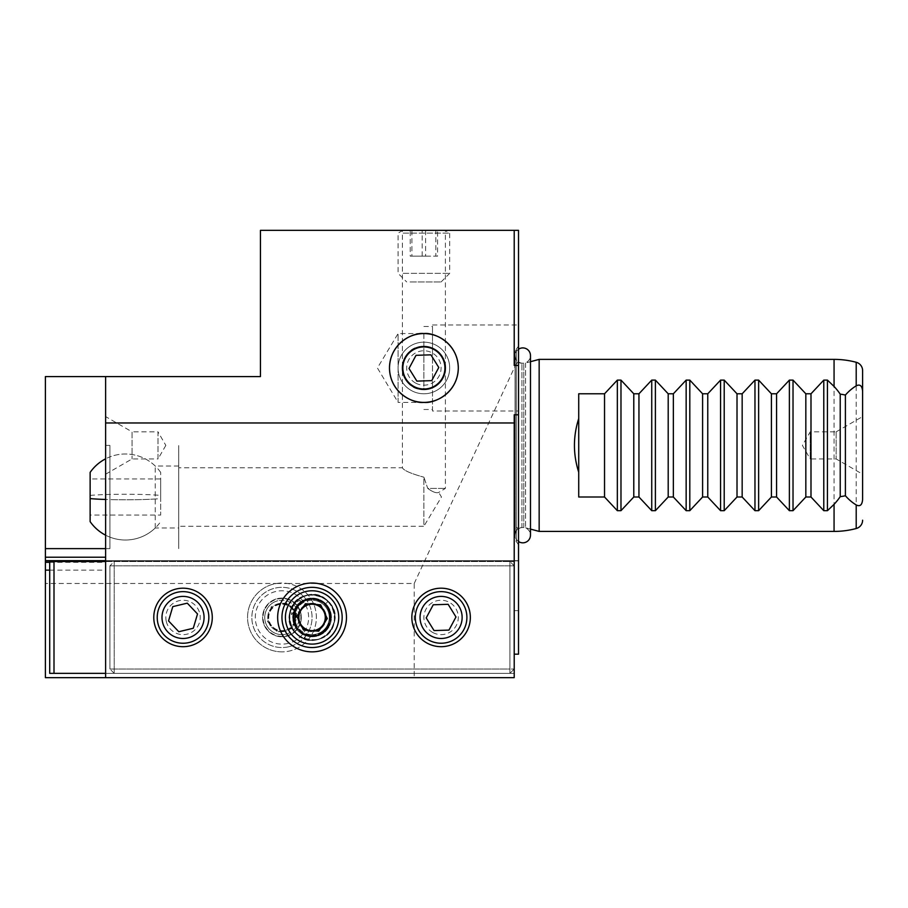 <?xml version="1.0" encoding="UTF-8"?>
<svg xmlns="http://www.w3.org/2000/svg" width="908" height="908" viewBox="0 0 908 908"><rect width="100%" height="100%" fill="white"/><g stroke="black" fill="none" stroke-linecap="round" stroke-linejoin="round"><path stroke-width="0.68" stroke-dasharray="4.54 3.41" d="M402.392 230.348L423.888 230.348L402.392 230.348L402.392 367.978C403.754 355.005 410.927 347.843 423.888 346.47C410.927 347.843 403.754 355.005 402.392 367.978C403.754 380.951 410.927 388.113 423.888 389.487C410.927 388.113 403.754 380.951 402.392 367.978L402.392 467.768C403.674 470.446 410.836 473.59 423.888 477.188C410.847 473.59 403.685 470.446 402.392 467.768L178.728 467.768L178.728 526.254L178.728 467.768M432.492 410.995L432.492 324.973L432.492 348.263L423.888 346.47C396.183 344.983 396.16 390.939 423.888 389.487L432.492 387.693L432.492 410.995L518.513 410.995L518.513 324.973L518.513 410.995M105.612 474.214L132.057 458.949L158.003 458.949L158.003 431.845L132.057 431.845L132.057 458.949L132.057 431.845L105.612 416.579L105.612 474.214L105.612 416.579M165.835 445.397L158.003 458.949L158.003 431.845L165.835 445.397M423.888 402.392L398.09 402.392L398.09 333.565L377.41 367.978L398.09 402.392L398.09 333.565L423.888 333.565L423.888 389.487C436.861 388.113 444.035 380.951 445.397 367.978C444.035 380.951 436.861 388.113 423.888 389.487L423.888 346.47C436.861 347.843 444.035 355.005 445.397 367.978L445.397 488.413L438.712 492.431C436.305 493.339 432.639 492 427.747 488.413L445.397 488.413L427.747 488.413L423.888 477.188L423.888 526.254L441.47 497.005L438.712 492.431C436.317 493.35 432.662 492.011 427.747 488.413L423.888 477.188L423.888 526.254L178.728 526.254M105.612 497.005L105.612 548.625L105.612 497.005M178.728 497.005L178.728 548.625L178.728 497.005M276.395 583.481L287.518 583.481A34.413 34.413 0 0 1 316.256 620.232A34.413 34.413 0 0 1 281.957 651.853A34.413 34.413 0 0 1 247.668 620.232A34.413 34.413 0 0 1 276.395 583.481L45.4 583.481L45.4 376.582L260.448 376.582L260.448 230.348L514.212 230.348L514.212 365.459L514.212 230.348L514.212 365.459L515.404 365.459L518.513 361.112L518.513 230.348M281.957 651.853A34.413 34.413 0 0 1 247.555 617.44A34.413 34.413 0 0 1 281.957 583.027A34.413 34.413 0 0 1 316.37 617.44A34.413 34.413 0 0 1 281.957 651.853M312.068 583.027A34.413 34.413 0 0 0 277.655 617.44A34.413 34.413 0 0 0 312.068 651.853A34.413 34.413 0 0 0 346.47 617.44A34.413 34.413 0 0 0 312.068 583.027M441.095 646.689A29.249 29.249 0 0 1 411.846 617.44A29.249 29.249 0 0 1 441.095 588.191A29.249 29.249 0 0 1 470.344 617.44A29.249 29.249 0 0 1 441.095 646.689M183.03 646.689A29.249 29.249 0 0 1 153.781 617.44A29.249 29.249 0 0 1 183.03 588.191A29.249 29.249 0 0 1 212.279 617.44A29.249 29.249 0 0 1 183.03 646.689M836.155 431.845L862.6 416.579L862.6 474.214L862.6 416.579L862.6 474.214L836.155 458.949L810.208 458.949L810.208 431.845L810.208 458.949L802.388 445.397L810.208 431.845L836.155 431.845L836.155 458.949L836.155 431.845M856.21 362.281L856.21 528.524M518.513 544.755L516.323 541.611A6.878 6.878 0 0 1 515.074 537.672L515.074 353.133A6.878 6.878 0 0 1 516.323 349.183L516.323 541.611L516.323 349.183L518.513 346.039L518.513 544.755L518.513 346.039M515.074 353.133L515.074 537.672M515.074 534.426L515.074 356.367L515.074 534.426A6.878 6.878 0 0 1 521.952 527.548L521.952 363.245L521.952 527.548L523.814 527.548A6.878 6.878 0 0 1 525.584 527.786L530.476 529.092M515.074 356.367A6.878 6.878 0 0 0 521.952 363.245L523.814 363.245A6.878 6.878 0 0 0 525.584 363.018L530.476 361.702M432.492 324.973L518.513 324.973M423.888 326.471L432.492 326.471L432.492 387.693C449.335 381.689 449.358 354.302 432.492 348.263L432.492 326.471M423.888 409.485L432.492 409.485M312.068 636.792A19.352 19.352 0 0 1 292.705 617.44A19.352 19.352 0 0 1 312.068 598.088A19.352 19.352 0 0 1 331.42 617.44A19.352 19.352 0 0 1 312.068 636.792A19.352 19.352 0 0 1 292.705 617.44A19.352 19.352 0 0 1 312.068 598.088A19.352 19.352 0 0 1 331.42 617.44A19.352 19.352 0 0 1 312.068 636.792M281.957 598.088A19.352 19.352 0 0 0 262.605 617.44A19.352 19.352 0 0 0 281.957 636.792A19.352 19.352 0 0 1 262.605 617.44A19.352 19.352 0 0 1 281.957 598.088A19.352 19.352 0 0 1 301.308 617.44A19.352 19.352 0 0 1 281.957 636.792A19.352 19.352 0 0 0 301.308 617.44A19.352 19.352 0 0 0 281.957 598.088M287.518 583.481L414.218 583.481L414.218 677.652L45.4 677.652L45.4 583.481M518.513 361.112L518.513 529.682L514.212 523.598L514.212 677.652L414.218 677.652M518.513 654.169L518.513 529.682M445.397 230.348L423.888 230.348L445.397 230.348L445.397 367.978C444.035 355.005 436.861 347.843 423.888 346.47L423.888 333.565M105.612 376.582L105.612 677.652L514.212 677.652L514.212 523.598M105.612 677.652L514.212 677.652L514.212 414.797M414.218 583.481L515.404 365.459M518.513 610.641L514.212 610.641M49.702 570.133L105.612 570.133M45.4 557.228L105.612 557.228M539.159 359.375L539.159 531.418M578.725 393.788L578.725 497.005M312.068 603.241A14.199 14.199 0 0 0 297.869 617.44A14.199 14.199 0 0 0 312.068 631.639A14.199 14.199 0 0 0 326.256 617.44A14.199 14.199 0 0 0 312.068 603.241A14.199 14.199 0 0 0 297.869 617.44A14.199 14.199 0 0 0 312.068 631.639A14.199 14.199 0 0 0 326.256 617.44A14.199 14.199 0 0 0 312.068 603.241M109.913 565.832L109.913 669.048L109.913 565.832L509.91 565.832L509.91 669.048L114.215 669.048L114.215 565.832L114.215 669.048L509.91 669.048L509.91 565.832L109.913 565.832L114.215 561.53L509.91 561.53L114.215 561.53L109.913 565.832M514.212 669.048L514.212 565.832L514.212 669.048L509.91 673.35L114.215 673.35L509.91 673.35L509.91 669.048L509.91 673.35L514.212 669.048L509.91 669.048L514.212 669.048M114.215 673.35L109.913 669.048L114.215 673.35L114.215 669.048L109.913 669.048L114.215 669.048L114.215 673.35M114.215 565.832L114.215 561.53L114.215 565.832M509.91 565.832L509.91 561.53L509.91 565.832L514.212 565.832L509.91 565.832M514.212 565.832L509.91 561.53L514.212 565.832M178.728 548.511L178.728 445.397L178.728 548.511M109.913 548.511L109.913 445.397L109.913 548.511M155.245 527.911L155.245 466.042L155.245 527.911M109.913 494.429L109.913 537.139L109.913 494.429M178.728 466.11L178.728 527.979L178.728 466.11M160.671 478.947L90.13 478.947L90.13 515.074L160.671 515.074L160.671 478.947L160.671 515.04M90.13 521.623L90.13 472.398M160.671 498.594L160.671 472.398L160.671 498.594A43.005 2.769 0 0 1 125.395 499.786A43.005 2.769 180 0 1 109.913 499.593M518.513 349.228A7.661 7.661 0 0 0 522.815 363.223A7.661 7.661 0 0 0 530.476 355.561L530.476 535.175A7.661 7.661 0 0 0 522.815 527.514A7.661 7.661 0 0 0 518.513 541.509M428.916 640.185A25.81 25.81 0 0 0 463.84 629.619A25.81 25.81 0 0 0 453.285 594.695A25.81 25.81 0 0 0 418.35 605.261A25.81 25.81 0 0 0 428.916 640.185M432.98 632.604A17.207 17.207 0 0 0 456.259 625.567A17.207 17.207 0 0 0 449.222 602.276A17.207 17.207 0 0 0 425.931 609.313A17.207 17.207 0 0 0 432.98 632.604M448.949 630.095L434.058 630.572L426.204 617.917L433.241 604.785L448.132 604.308L455.986 616.963L448.949 630.095M157.935 623.444A25.81 25.81 0 0 0 189.046 642.535A25.81 25.81 0 0 0 208.136 611.436A25.81 25.81 0 0 0 177.026 592.345A25.81 25.81 0 0 0 157.935 623.444M166.3 621.447A17.207 17.207 0 0 0 187.037 634.17A17.207 17.207 0 0 0 199.76 613.433A17.207 17.207 0 0 0 179.024 600.71A17.207 17.207 0 0 0 166.3 621.447M178.797 631.718L168.548 620.913L172.781 606.623L187.275 603.162L197.524 613.967L193.279 628.257L178.797 631.718M310.797 634.601A17.207 17.207 0 0 1 294.907 616.169A17.207 17.207 0 0 1 313.339 600.279A17.207 17.207 0 0 0 294.907 616.169A17.207 17.207 0 0 0 310.797 634.601A17.207 17.207 0 0 0 329.218 618.711A17.207 17.207 0 0 0 313.339 600.279A17.207 17.207 0 0 1 329.218 618.711A17.207 17.207 0 0 1 310.797 634.601A17.207 17.207 0 0 0 329.218 618.711A17.207 17.207 0 0 0 313.339 600.279M311.047 631.253A13.847 13.847 0 0 0 325.881 618.462A13.847 13.847 0 0 0 313.09 603.627A13.847 13.847 0 0 0 298.255 616.418A13.847 13.847 0 0 0 311.047 631.253M309.844 647.461A30.112 30.112 0 0 0 342.089 619.665A30.112 30.112 0 0 0 314.293 587.419A30.112 30.112 0 0 0 282.036 615.215A30.112 30.112 0 0 0 309.844 647.461M327.277 618.564L318.697 631.173L311.092 630.617L303.488 630.05L296.859 616.316L305.44 603.707L313.044 604.263L320.649 604.83L327.277 618.564M304.566 638.926C289.187 630.617 285.634 618.859 293.92 603.661C306.291 591.562 318.572 591.778 330.75 604.319C340.704 617.077 331.511 638.358 315.757 639.913C300.321 643.432 284.862 626.18 290.242 610.914C297.858 595.115 309.469 591.029 325.064 598.667C337.708 610.573 337.98 622.877 325.87 635.566C313.601 646.053 291.922 637.461 289.697 621.991C285.668 606.907 302.216 590.472 317.63 595.296C333.713 602.186 338.321 613.581 331.431 629.482C320.161 642.648 307.903 643.522 294.657 632.093C283.625 620.243 290.923 598.224 306.495 595.308C321.568 590.461 338.48 606.34 334.416 622.014C328.208 638.381 317.006 643.454 300.832 637.223C287.2 626.509 285.827 614.296 296.723 600.585C307.982 589.02 330.353 595.614 333.985 610.8C339.365 625.464 324.383 643.329 308.595 639.936C293.817 638.324 284.42 619.778 291.763 607.1C301.842 592.958 313.986 591.029 328.208 601.278C340.216 612.14 334.836 634.692 319.593 638.937C304.997 645.089 286.78 630.742 289.448 614.773C290.503 599.972 308.595 589.882 321.546 596.67C336.062 606.113 338.525 618.144 328.946 632.763C318.776 645.316 295.894 640.787 290.901 625.975C284.204 611.867 297.506 592.708 313.532 594.661C329.218 597.782 336.108 607.214 334.201 622.967C328.424 637.756 317.891 642.807 302.602 638.131C289.119 629.653 286.043 618.405 293.375 604.399C303.953 592.652 315.564 591.607 328.208 601.289L325.166 604.331C315.95 594.218 297.166 599.257 294.226 612.628C290.083 625.669 303.839 639.425 316.881 635.271C340.216 630.197 330.058 592.277 307.313 599.541C283.966 604.626 294.124 642.546 316.881 635.271C340.216 630.197 330.058 592.277 307.313 599.541C283.966 604.626 294.124 642.546 316.881 635.271C340.216 630.197 330.058 592.277 307.313 599.541C283.966 604.626 294.124 642.546 316.881 635.271C330.251 632.343 335.29 613.558 325.166 604.331C315.95 594.218 297.166 599.257 294.226 612.628C286.962 635.373 324.882 645.531 329.956 622.196C337.231 599.439 299.311 589.281 294.226 612.628C290.083 625.669 303.839 639.425 316.881 635.271C330.251 632.343 335.29 613.558 325.166 604.331C309.106 586.659 281.344 614.421 299.016 630.492C315.087 648.164 342.838 620.402 325.166 604.331C309.106 586.659 281.344 614.421 299.016 630.492C315.087 648.164 342.838 620.402 325.166 604.331C315.95 594.218 297.166 599.257 294.226 612.628C292.387 623.115 296.303 630.527 305.985 634.862L305.985 634.862C293.511 628.12 290.628 618.586 297.347 606.249C307.392 596.431 317.346 596.613 327.232 606.782C335.302 617.145 327.845 634.408 315.065 635.668C302.546 638.528 290.004 624.522 294.362 612.14C300.548 599.314 309.957 596.011 322.612 602.197C332.873 611.867 333.1 621.844 323.271 632.138C313.317 640.651 295.724 633.67 293.92 621.129C290.651 608.882 304.089 595.557 316.586 599.473C329.638 605.057 333.372 614.307 327.777 627.201C318.64 637.893 308.697 638.596 297.949 629.323C288.994 619.71 294.918 601.845 307.551 599.484C319.786 595.546 333.497 608.428 330.206 621.14C325.166 634.431 316.086 638.54 302.954 633.489C291.899 624.795 290.787 614.886 299.617 603.752C312.795 595.671 322.873 598.429 329.854 612.049C331.579 627.258 324.712 635.135 309.253 635.691C295.724 631.298 291.173 622.411 295.599 609.041C303.771 597.577 313.635 596 325.166 604.331C333.894 617.19 331.568 627.371 318.175 634.874C306.337 639.868 291.559 628.222 293.727 615.272C297.574 601.618 306.257 596.715 319.764 600.585C331.534 608.246 333.542 618.008 325.768 629.868C313.374 639.13 303.09 637.291 294.896 624.364C291.797 609.381 297.915 600.903 313.26 598.951C341.794 600.222 330.126 646.598 304.384 634.227C278.336 622.888 305.474 583.855 325.166 604.331L328.208 601.289C316.847 588.827 293.693 595.024 290.072 611.515C288.142 619.892 290.117 627.235 295.974 633.534C302.273 639.391 309.605 641.354 317.993 639.425C334.473 635.816 340.682 612.662 328.208 601.289C316.847 588.827 293.693 595.024 290.072 611.515C284.964 627.587 301.91 644.544 317.993 639.425C346.765 633.171 334.235 586.432 306.189 595.387C277.428 601.652 289.947 648.391 317.993 639.425C346.765 633.171 334.235 586.432 306.189 595.387C277.428 601.652 289.947 648.391 317.993 639.425C334.473 635.816 340.682 612.662 328.208 601.289C316.847 588.827 293.693 595.024 290.072 611.515C281.117 639.55 327.845 652.08 334.11 623.308C343.076 595.262 296.337 582.743 290.072 611.515C284.964 627.587 301.91 644.544 317.993 639.425C334.473 635.816 340.682 612.662 328.208 601.289C321.92 595.432 314.577 593.469 306.189 595.387C289.709 599.008 283.512 622.162 295.974 633.534C302.273 639.391 309.605 641.354 317.993 639.425C334.473 635.816 340.682 612.662 328.208 601.289C321.92 595.432 314.577 593.469 306.189 595.387C289.709 599.008 283.512 622.162 295.974 633.534C307.347 645.997 330.501 639.788 334.11 623.308C336.039 614.932 334.076 607.588 328.208 601.289C316.847 588.827 293.693 595.024 290.072 611.515C287.802 624.443 292.637 633.58 304.566 638.926C289.141 634.386 284.204 611.731 297.2 601.856C299.64 599.961 300.639 599.734 300.196 601.175L296.507 605.772L293.227 616.873C293.693 625.555 297.949 631.559 305.985 634.862L304.566 638.926L305.985 634.862M328.208 601.289C317.187 589.054 293.942 595.092 291.434 611.697C290.73 618.938 293.386 610.551 294.975 608.178L303.601 600.574C311.558 597.305 318.742 598.565 325.166 604.331M411.721 390.735A25.81 25.81 0 0 0 446.645 380.146A25.81 25.81 0 0 0 436.067 345.222A25.81 25.81 0 0 0 401.132 355.811A25.81 25.81 0 0 0 411.721 390.735A25.81 25.81 0 0 0 446.645 380.146A25.81 25.81 0 0 0 436.067 345.222A25.81 25.81 0 0 0 401.132 355.811A25.81 25.81 0 0 0 411.721 390.735M415.785 383.153A17.207 17.207 0 0 0 439.063 376.094A17.207 17.207 0 0 0 432.004 352.803A17.207 17.207 0 0 0 408.725 359.863A17.207 17.207 0 0 0 415.785 383.153M431.754 380.634L416.863 381.122L408.997 368.466L416.023 355.323L430.914 354.835L438.78 367.49L431.754 380.634M407 230.348L444.931 230.348L407 230.348M403.163 233.095L449.698 233.095L403.163 233.095M403.163 273.353L449.698 273.353L403.163 273.353M410.076 281.957L441.095 281.957L410.076 281.957M410.223 230.348L437.565 230.348L410.223 230.348L410.223 256.147L411.926 256.147L411.926 230.348M425.591 230.348L425.591 256.147L411.926 256.147M425.591 256.147L437.565 256.147L437.565 230.348M437.565 256.147L435.863 256.147L435.863 230.348M410.223 256.147L435.863 256.147M422.186 256.147L422.186 230.348M281.957 631.639A14.199 14.199 0 0 0 296.156 617.44A14.199 14.199 0 0 0 281.957 603.241A14.199 14.199 0 0 0 267.769 617.44A14.199 14.199 0 0 0 281.957 631.639A14.199 14.199 0 0 0 296.156 617.44A14.199 14.199 0 0 0 281.957 603.241A14.199 14.199 0 0 0 267.769 617.44A14.199 14.199 0 0 0 281.957 631.639M105.612 561.53L509.91 561.53L509.91 673.35L514.212 673.35L514.212 561.53L514.212 673.35L54.003 673.35L54.003 561.53L49.702 561.53L49.702 673.35L54.003 673.35M105.612 673.35L509.91 673.35L509.91 561.53L54.003 561.53M509.91 561.53L514.212 561.53L509.91 561.53M294.646 621.106A13.211 13.211 0 0 1 285.135 630.265L277.723 632.093L267.156 621.106L271.378 606.453L286.19 602.787L296.768 613.774L291.479 608.281A13.211 13.211 0 0 1 294.646 621.106L296.768 613.774L292.535 628.427L277.723 632.093L272.445 626.599A13.211 13.211 0 0 1 269.267 613.774L271.378 606.453L278.79 604.615A13.211 13.211 0 0 1 291.479 608.281L286.19 602.787L278.79 604.615A13.211 13.211 0 0 0 269.267 613.774L267.156 621.106L272.445 626.599A13.211 13.211 0 0 0 285.135 630.265L292.535 628.427L294.646 621.106M286.088 634.136A17.207 17.207 0 0 0 298.664 613.309A17.207 17.207 0 0 0 277.825 600.744A17.207 17.207 0 0 1 298.664 613.309A17.207 17.207 0 0 1 286.088 634.136A17.207 17.207 0 0 1 265.261 621.571A17.207 17.207 0 0 1 277.825 600.744A17.207 17.207 0 0 0 265.261 621.571A17.207 17.207 0 0 0 286.088 634.136A17.207 17.207 0 0 1 265.261 621.571A17.207 17.207 0 0 1 277.825 600.744M288.369 643.329A26.661 26.661 0 0 1 256.067 623.841A26.661 26.661 0 0 1 275.555 591.551A26.661 26.661 0 0 1 307.846 611.039A26.661 26.661 0 0 1 288.369 643.329M289.187 646.666A30.112 30.112 0 0 1 252.73 624.67A30.112 30.112 0 0 1 274.727 588.214A30.112 30.112 0 0 1 311.183 610.21A30.112 30.112 0 0 1 289.187 646.666A30.112 30.112 0 0 1 252.73 624.67A30.112 30.112 0 0 1 274.727 588.214A30.112 30.112 0 0 1 311.183 610.21A30.112 30.112 0 0 1 289.187 646.666M285.282 630.878A13.847 13.847 0 0 1 268.518 620.766A13.847 13.847 0 0 1 278.631 604.002A13.847 13.847 0 0 1 295.406 614.114A13.847 13.847 0 0 1 285.282 630.878M834.066 359.375L834.066 531.418M523.814 527.548L523.814 363.245L523.814 527.548M525.584 363.018L525.584 527.786L525.584 363.018M49.702 562.336L105.612 562.336M105.612 560.883L518.513 560.883L105.612 560.883M105.612 560.667L518.513 560.667L105.612 560.667M155.245 499.003A43.005 2.769 180 0 1 125.395 499.786A43.005 2.769 0 0 1 105.612 499.468M90.13 495.428A43.005 2.769 180 0 1 160.671 495.428M313.464 598.565A18.92 18.92 0 0 0 293.193 616.044A18.92 18.92 0 0 0 310.672 636.315A18.92 18.92 0 0 0 330.943 618.836A18.92 18.92 0 0 0 313.464 598.565M277.417 599.064A18.92 18.92 0 0 1 300.332 612.889A18.92 18.92 0 0 1 286.508 635.816A18.92 18.92 0 0 1 263.592 621.991A18.92 18.92 0 0 1 277.417 599.064M109.913 445.397L105.612 445.397M109.913 548.625L105.612 548.625M109.913 537.139A43.005 43.005 0 0 0 155.245 527.979L178.728 527.979M178.728 466.042L155.245 466.042A43.005 43.005 0 0 0 109.913 456.883M105.612 535.198A43.005 43.005 0 0 0 160.671 521.623M160.671 472.398A43.005 43.005 0 0 0 105.612 458.824M515.165 355.561L515.165 535.175L515.165 355.561M402.857 230.348L398.09 233.095L398.09 273.353L406.693 281.957M441.095 281.957L449.698 273.353L449.698 233.095L444.931 230.348"/><path stroke-width="1.36" d="M423.888 333.565C413.832 332.192 389.952 342.509 389.487 367.978C389.952 393.448 413.832 403.765 423.888 402.392C433.956 403.765 457.836 393.448 458.302 367.978C457.836 342.509 433.956 332.192 423.888 333.565A34.413 34.413 0 0 0 389.487 367.978A34.413 34.413 0 0 0 423.888 402.392A34.413 34.413 0 0 0 458.302 367.978A34.413 34.413 0 0 0 423.888 333.565M312.068 583.027A34.413 34.413 0 0 0 277.655 617.44A34.413 34.413 0 0 0 312.068 651.853A34.413 34.413 0 0 0 346.47 617.44A34.413 34.413 0 0 0 312.068 583.027M441.095 588.191A29.249 29.249 0 0 0 411.846 617.44A29.249 29.249 0 0 0 441.095 646.689A29.249 29.249 0 0 0 470.344 617.44A29.249 29.249 0 0 0 441.095 588.191M183.03 588.191A29.249 29.249 0 0 0 153.781 617.44A29.249 29.249 0 0 0 183.03 646.689A29.249 29.249 0 0 0 212.279 617.44A29.249 29.249 0 0 0 183.03 588.191M862.6 520.205A8.603 8.603 0 0 1 856.21 528.524L856.21 504.939C859.99 506.846 862.123 505.052 862.6 499.548L862.6 474.214M530.476 529.092L539.159 531.418L539.159 359.375L834.066 359.375A86.022 86.022 0 0 1 856.21 362.281A8.603 8.603 0 0 1 862.6 370.589L862.6 499.548M862.6 416.579L862.6 370.589M856.21 528.524A86.022 86.022 0 0 1 834.066 531.418L834.066 504.337A73.741 52.142 -90 0 0 840.229 496.642A51.608 51.608 0 0 0 845.393 495.757A64.718 45.763 90 0 0 856.21 504.939M862.6 391.246C862.123 385.741 860.001 383.948 856.21 385.855A64.718 45.763 90 0 0 845.393 395.048A51.608 51.608 0 0 0 840.229 394.151A73.741 52.142 -90 0 0 834.066 386.456L827.438 380.111L823.783 380.111L810.992 393.788L805.827 393.788L793.025 380.111L789.381 380.111L776.578 393.788L771.414 393.788L758.623 380.111L754.968 380.111L742.165 393.788L737.012 393.788L724.209 380.111L720.566 380.111L707.763 393.788L702.599 393.788L689.808 380.111L686.153 380.111L673.35 393.788L668.197 393.788L655.394 380.111L651.74 380.111L638.948 393.788L633.784 393.788L620.981 380.111L617.338 380.111L604.535 393.788L578.725 393.788L578.725 418.543C573.016 436.442 573.016 454.352 578.725 472.262L578.725 497.005L604.535 497.005L617.338 510.682L620.981 510.682L633.784 497.005L638.948 497.005L651.74 510.682L655.394 510.682L668.197 497.005L673.35 497.005L686.153 510.682L689.808 510.682L702.599 497.005L707.763 497.005L720.566 510.682L724.209 510.682L737.012 497.005L742.165 497.005L754.968 510.682L758.623 510.682L771.414 497.005L776.578 497.005L789.381 510.682L793.025 510.682L805.827 497.005L810.992 497.005L823.783 510.682L827.438 510.682L834.066 504.337M856.21 385.855L856.21 362.281M539.159 531.418L834.066 531.418M530.476 361.702L539.159 359.375M105.612 422.969L105.612 677.652L514.212 677.652L514.212 422.969L105.612 422.969L105.612 376.582L260.448 376.582L260.448 230.348L518.513 230.348L518.513 654.169L514.212 654.169M423.888 346.47A21.508 21.508 0 0 0 402.392 367.978A21.508 21.508 0 0 0 423.888 389.487A21.508 21.508 0 0 0 445.397 367.978A21.508 21.508 0 0 0 423.888 346.47M105.612 376.582L45.4 376.582L45.4 677.652L105.612 677.652M518.513 365.459L514.212 365.459L514.212 230.348M514.212 422.969L514.212 414.797L518.513 414.797M45.4 570.133L49.702 570.133M45.4 557.228L105.612 557.228M105.612 548.625L45.4 548.625M578.725 418.543L578.725 472.262M604.535 393.788L604.535 497.005M633.784 393.788L633.784 497.005M638.948 393.788L638.948 497.005M668.197 393.788L668.197 497.005M673.35 393.788L673.35 497.005M702.599 393.788L702.599 497.005M707.763 393.788L707.763 497.005M737.012 393.788L737.012 497.005M742.165 393.788L742.165 497.005M771.414 393.788L771.414 497.005M776.578 393.788L776.578 497.005M805.827 393.788L805.827 497.005M810.992 393.788L810.992 497.005M840.229 394.151L840.229 496.642M845.393 395.048L845.393 495.757M105.612 458.824A43.005 43.005 0 0 0 90.13 472.398L90.13 521.623A43.005 43.005 0 0 0 105.612 535.198M90.13 515.074L90.13 478.981M518.513 541.509A7.661 7.661 0 0 0 530.476 535.175L530.476 355.561A7.661 7.661 0 0 0 518.513 349.228M431.164 635.986A21.032 21.032 0 0 0 459.641 627.371A21.032 21.032 0 0 0 451.026 598.894A21.032 21.032 0 0 0 422.549 607.509A21.032 21.032 0 0 0 431.164 635.986M428.916 640.185A25.81 25.81 0 0 0 463.84 629.619A25.81 25.81 0 0 0 453.285 594.695A25.81 25.81 0 0 0 418.35 605.261A25.81 25.81 0 0 0 428.916 640.185M448.949 630.095L455.986 616.963L448.132 604.308L433.241 604.785L426.204 617.917L434.058 630.572L448.949 630.095M162.577 622.332A21.032 21.032 0 0 0 187.933 637.904A21.032 21.032 0 0 0 203.494 612.548A21.032 21.032 0 0 0 178.138 596.976A21.032 21.032 0 0 0 162.577 622.332M157.935 623.444A25.81 25.81 0 0 0 189.046 642.535A25.81 25.81 0 0 0 208.136 611.436A25.81 25.81 0 0 0 177.026 592.345A25.81 25.81 0 0 0 157.935 623.444M178.797 631.718L193.279 628.257L197.524 613.967L187.275 603.162L172.781 606.623L168.548 620.913L178.797 631.718M300.173 623.183A13.211 13.211 0 0 0 322.987 624.874A13.211 13.211 0 0 0 313.044 604.263A13.211 13.211 0 0 0 300.173 623.183M309.844 647.461A30.112 30.112 0 0 0 342.089 619.665A30.112 30.112 0 0 0 314.293 587.419A30.112 30.112 0 0 0 282.036 615.215A30.112 30.112 0 0 0 309.844 647.461M310.093 644.033A26.661 26.661 0 0 0 338.661 619.404A26.661 26.661 0 0 0 314.032 590.847A26.661 26.661 0 0 0 285.475 615.476A26.661 26.661 0 0 0 310.093 644.033M327.277 618.564L318.697 631.173L303.488 630.05L296.859 616.316L305.44 603.707L320.649 604.83L327.277 618.564M413.969 386.524A21.032 21.032 0 0 0 442.446 377.898A21.032 21.032 0 0 0 433.808 349.432A21.032 21.032 0 0 0 405.343 358.058A21.032 21.032 0 0 0 413.969 386.524M431.754 380.634L438.78 367.49L430.914 354.835L416.023 355.323L408.997 368.466L416.863 381.122L431.754 380.634M54.003 561.53L54.003 673.35L49.702 673.35L49.702 561.53L105.612 561.53M54.003 673.35L105.612 673.35M834.066 386.456L834.066 359.375M45.4 562.336L49.702 562.336M45.4 560.883L105.612 560.883M45.4 560.667L105.612 560.667M617.338 380.111L617.338 510.682M620.981 380.111L620.981 510.682M651.74 380.111L651.74 510.682M655.394 380.111L655.394 510.682M686.153 380.111L686.153 510.682M689.808 380.111L689.808 510.682M720.566 380.111L720.566 510.682M724.209 380.111L724.209 510.682M754.968 380.111L754.968 510.682M758.623 380.111L758.623 510.682M789.381 380.111L789.381 510.682M793.025 380.111L793.025 510.682M823.783 380.111L823.783 510.682M827.438 380.111L827.438 510.682M90.13 498.594A43.005 2.769 0 0 0 105.612 499.468"/></g></svg>
